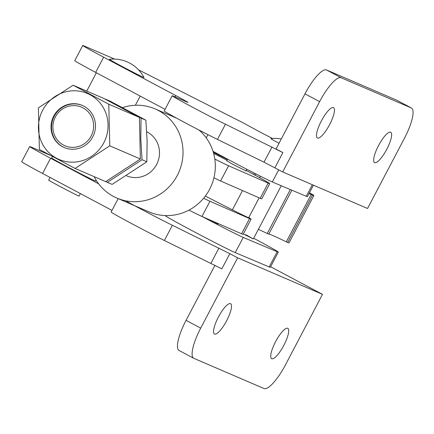 <?xml version="1.0" encoding="UTF-8"?>
<svg xmlns="http://www.w3.org/2000/svg" width="434" height="434" viewBox="0 0 434 434"><rect width="100%" height="100%" fill="white"/><g stroke="black" fill="none" stroke-linecap="round" stroke-linejoin="round"><path stroke-width="0.65" d="M205.331 196.081L232.391 209.844A38.187 0.797 27.7 0 0 248.736 217.656L259.141 197.839M219.506 155.432L219.105 156.202M258.376 229.326A122.204 2.561 -152.3 0 1 267.246 233.503L268.776 234.17A122.204 2.561 -152.3 0 1 286.315 241.836L287.655 242.46A51.554 1.08 27.7 0 0 289.022 242.894L313.869 195.566A51.554 1.08 27.7 0 0 309.475 192.729M309.068 193.504A122.204 2.561 -152.3 0 1 311.162 194.513L312.502 195.132A51.554 1.08 27.7 0 0 313.869 195.566M165.452 215.579L165.381 215.72A40.096 0.841 27.7 0 0 191.974 230.6A40.096 0.841 27.7 0 0 235.25 252.631L269.188 266.937A40.096 0.841 27.7 0 0 270.322 267.306L278.308 252.094A40.096 0.841 27.7 0 0 253.684 238.261M213.013 151.287A40.096 0.841 27.7 0 0 229.065 159.951A40.096 0.841 27.7 0 0 272.34 181.976L306.279 196.287A40.096 0.841 27.7 0 0 307.413 196.656L313.435 185.188M202.163 216.561A40.096 0.841 27.7 0 0 243.235 237.42L277.174 251.725A40.096 0.841 27.7 0 0 278.308 252.094M243.317 233.959L253.331 238.944L245.731 234.691M209.47 219.756L218.074 224.02L218.286 223.613M226.798 160.808L233.378 164.611L245.975 170.877M214.803 159.039A40.096 0.841 27.7 0 0 228.588 165.766L268.185 183.088A40.096 0.841 27.7 0 0 269.736 183.636A40.096 0.841 27.7 0 0 246.224 170.399M213.919 177.804A40.096 0.841 27.7 0 0 220.602 180.978L260.199 198.3A40.096 0.841 27.7 0 0 261.751 198.848L269.736 183.636M227.063 160.303A40.096 0.841 27.7 0 0 213.642 153.419M188.947 210.127A40.096 0.841 27.7 0 0 201.967 216.474L241.564 233.796A40.096 0.841 27.7 0 0 243.116 234.344L251.102 219.132A40.096 0.841 27.7 0 0 248.785 217.57M203.611 198.251A40.096 0.841 27.7 0 0 209.953 201.262L249.55 218.584A40.096 0.841 27.7 0 0 251.102 219.132M146.735 131.746A24.25 23.398 113.3 0 1 147.24 132.007A24.25 23.398 113.3 0 1 157.097 163.52A24.25 23.398 113.3 0 1 126.544 175.819M122.453 107.648A48.5 46.791 113.3 0 1 155.144 108.929A48.5 46.791 113.3 0 1 158.508 110.545A48.5 46.791 113.3 0 1 178.152 173.736A48.5 46.791 113.3 0 1 116.789 198.018A48.5 46.791 113.3 0 1 113.431 196.407A48.5 46.791 113.3 0 1 94.118 176.643M198.978 130.032A48.5 46.791 113.3 0 1 207.989 192.153A48.5 46.791 113.3 0 1 149.074 211.917L116.789 198.018M378.502 145.645A17.186 4.503 118 0 0 374.58 162.604A17.186 4.503 118 0 0 386.803 149.22A17.186 4.503 118 0 0 390.73 132.262A17.186 4.503 118 0 0 378.502 145.645M218.378 317.086A17.186 4.503 118 0 0 214.456 334.044A17.186 4.503 118 0 0 226.684 320.661A17.186 4.503 118 0 0 230.606 303.708A17.186 4.503 118 0 0 218.378 317.086M275.568 341.71A17.186 4.503 118 0 0 271.641 358.663A17.186 4.503 118 0 0 283.869 345.28A17.186 4.503 118 0 0 287.791 328.326A17.186 4.503 118 0 0 275.568 341.71M321.317 121.026A17.186 4.503 118 0 0 317.39 137.979A17.186 4.503 118 0 0 329.618 124.601A17.186 4.503 118 0 0 333.54 107.643A17.186 4.503 118 0 0 321.317 121.026M52.433 156.468L51.646 157.965A24.825 0.521 27.7 0 0 69.342 167.828A24.825 0.521 27.7 0 0 94.026 180.425A24.825 0.521 27.7 0 0 95.599 181.038L96.082 180.126M50.051 177.435L48.646 180.105A17.186 0.358 27.7 0 0 60.245 186.587A17.186 0.358 27.7 0 0 77.431 195.398A17.186 0.358 27.7 0 0 79.08 196.081L80.388 193.586M281.297 138.956A34.367 34.367 0 0 0 270.957 138.652A19.563 0.412 27.7 0 0 279.019 143.296M109.384 59.328A19.563 0.412 27.7 0 0 118.856 64.726A19.563 0.412 27.7 0 0 144.007 77.507A34.367 34.367 0 0 0 109.384 59.328M114.614 59.089L83.838 45.841A32.458 0.678 27.7 0 0 82.753 45.472A32.458 0.678 27.7 0 0 103.65 57.185L175.705 95.54A19.096 0.401 -152.3 0 1 188.003 102.429A19.096 0.401 -152.3 0 1 187.363 102.212L173.296 96.158A33.413 0.7 27.7 0 0 172.173 95.773A33.413 0.7 27.7 0 0 192.257 107.073A33.413 0.7 27.7 0 0 225.441 124.205L282.881 152.589L276.051 148.954L304.977 93.852L319.619 101.643A30.548 8.007 118 0 1 341.195 77.778L411.296 107.957A30.548 8.007 118 0 1 411.448 108.033A30.548 8.007 118 0 1 404.477 138.175L367.56 208.488L282.702 171.956L319.619 101.643M172.173 95.773L164.188 110.985A33.413 0.7 27.7 0 0 184.271 122.285A33.413 0.7 27.7 0 0 217.456 139.417L264.008 162.186L282.702 171.956M82.753 45.472L74.767 60.684A32.458 0.678 27.7 0 0 95.664 72.397L165.056 109.335M272.53 138.5A28.639 0.602 27.7 0 0 261.594 132.869L242.248 122.383L138.554 69.852M396.964 100.325A30.548 8.007 118 0 0 396.812 100.238A30.548 8.007 118 0 0 396.654 100.162L326.552 69.983A30.548 8.007 118 0 0 304.977 93.852M213.327 152.301L227.497 159.479M118.178 198.62L111.126 212.063A33.413 0.7 27.7 0 0 131.209 223.358A33.413 0.7 27.7 0 0 164.388 240.496L221.834 268.874L229.819 253.662L237.626 257.818L322.484 294.35L270.615 266.742M125.681 200.801A33.413 0.7 27.7 0 0 172.374 225.284L229.819 253.662M50.219 155.285L30.776 146.914A32.458 0.678 27.7 0 0 29.686 146.546L21.7 161.757A32.458 0.678 27.7 0 0 42.597 173.47L111.994 210.409M29.686 146.546A32.458 0.678 27.7 0 0 50.588 158.258L98.643 183.837M322.484 294.35L285.567 364.663A30.548 8.007 -62 0 1 263.991 388.528L193.889 358.348A30.548 8.007 -62 0 1 193.732 358.272A30.548 8.007 -62 0 1 200.709 328.131L237.626 257.818M179.253 350.558A30.548 8.007 -62 0 1 179.096 350.482A30.548 8.007 -62 0 1 186.072 320.341L214.971 265.288M83.898 106.189A22.915 22.107 -66.7 0 0 82.308 105.429A22.915 22.107 -66.7 0 0 53.322 116.898A22.915 22.107 -66.7 0 0 62.599 146.757A22.915 22.107 -66.7 0 0 64.189 147.517A22.915 22.107 -66.7 0 0 93.18 136.048A22.915 22.107 -66.7 0 0 83.898 106.189M89.93 94.699A35.897 34.633 113.3 0 1 103.829 142.748A35.897 34.633 113.3 0 1 56.566 158.247A35.897 34.633 113.3 0 1 42.673 110.198A35.897 34.633 113.3 0 1 89.93 94.699M75.071 168.446L39.385 149.448L38.398 107.838L73.102 85.221L103.715 98.399L139.401 117.397L140.383 159.007L105.679 181.624L75.071 168.446L109.769 145.829L140.383 159.007M73.102 85.221L108.788 104.214L109.769 145.829M141.072 118.113L145.857 120.175L110.171 101.182L105.386 99.12L141.072 118.113L140.779 138.582L142.054 159.728L107.35 182.34L105.825 181.542M145.857 120.175L147.131 141.316L146.838 161.784L112.135 184.401L107.35 182.34M142.054 159.728L146.838 161.784M108.788 104.214L139.401 117.397M83.024 107.887A21.006 20.262 -66.7 0 0 55.373 116.958A21.006 20.262 -66.7 0 0 63.505 145.07A21.006 20.262 -66.7 0 0 91.156 136.005A21.006 20.262 -66.7 0 0 83.024 107.887M64.427 147.62A22.915 22.107 113.3 0 1 63.076 146.958A22.915 22.107 113.3 0 1 53.74 117.223A22.915 22.107 113.3 0 1 82.547 105.533M242.514 190.564L232.391 209.844M290.319 189.56L267.246 233.503M291.86 190.206L268.776 234.17M311.162 194.513L286.315 241.836M312.502 195.132L287.655 242.46M254.395 173.161L253.727 174.43M255.876 173.92L255.192 175.227M278.715 169.835L272.34 181.976M312.35 184.721L306.279 196.287M269.188 266.937L277.174 251.725M235.25 252.631L243.235 237.42M228.588 165.766L220.602 180.978M268.185 183.088L260.199 198.3M241.564 233.796L249.55 218.584M201.967 216.474L209.953 201.262M217.456 139.417L225.441 124.205M175 96.89L175.705 95.54M95.664 72.397L103.65 57.185M274.896 167.801L282.881 152.589M264.008 162.186L271.999 146.974M326.552 69.983L341.195 77.778M396.654 100.162L411.296 107.957M172.374 225.284L164.388 240.496M50.588 158.258L42.597 173.47M186.072 320.341L200.709 328.131M218.931 248.047L210.946 263.259M226.727 160.949L227.644 159.197M207.94 134.648L206.237 137.893M245.899 171.018L246.821 169.265M176.703 118.211L155.144 108.929M96.375 72.771L86.751 91.097M260.389 176.204L259.624 177.658M396.812 100.238L411.448 108.033M179.096 350.482L193.732 358.272M281.259 185.741L253.331 238.944M140.198 96.098L135.381 105.272"/></g></svg>
